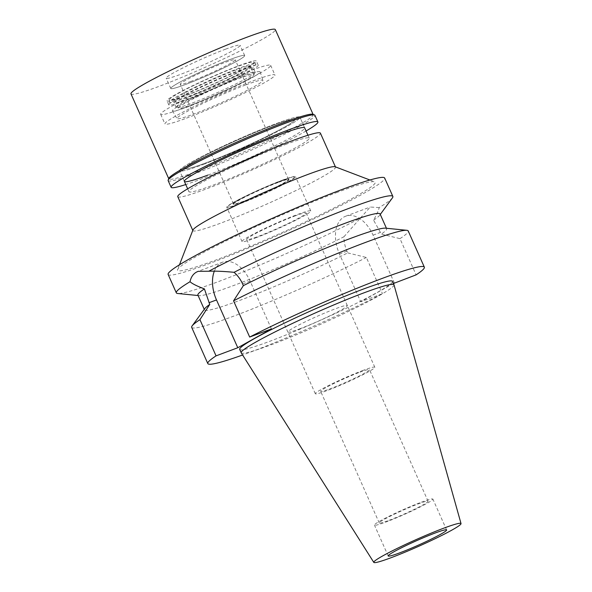 <?xml version="1.0" encoding="UTF-8"?>
<svg xmlns="http://www.w3.org/2000/svg" width="592" height="592" viewBox="0 0 592 592"><rect width="100%" height="100%" fill="white"/><g stroke="black" fill="none" stroke-linecap="round" stroke-linejoin="round"><path stroke-width="0.44" stroke-dasharray="2.96 2.22" d="M394.013 284.848A83.62 6.268 -24 0 1 352.24 309.594A83.62 6.268 -24 0 1 271.195 344.766A83.62 6.268 -24 0 1 241.247 352.869M239.686 349.376A83.62 6.268 156 0 0 269.663 341.34A83.62 6.268 156 0 0 351.086 305.983A83.62 6.268 156 0 0 392.466 281.355M393.428 283.516L360.75 301.802L382.484 293.684A118.518 8.887 -24 0 1 250.298 352.181A118.518 8.887 -24 0 1 242.602 355.008M394.368 282.983L373.078 235.172A30.288 19.129 -110.5 0 0 345.669 216.213A30.288 19.129 -110.5 0 0 343.989 216.99A30.288 19.129 -110.5 0 0 339.46 253.99L360.75 301.802M392.407 197.906A118.518 8.887 -24 0 1 379.154 207.57C378.836 209.768 376.978 213.971 373.582 220.172L381.344 234.077L399.977 238.65L416.102 274.866M373.582 220.172A99.7 7.474 156 0 0 379.701 215.222A99.7 7.474 156 0 0 380.079 213.986M385.459 228.164A99.7 7.474 -24 0 1 386.635 228.704A99.7 7.474 -24 0 1 381.344 234.077M399.977 238.65A118.518 8.887 156 0 0 408.221 230.947M214.334 271.166A30.288 19.129 69.5 0 1 221.023 262.937A30.288 19.129 69.5 0 1 222.71 262.152A30.288 19.129 69.5 0 1 250.12 281.119L271.41 328.93M197.913 295.09A99.7 7.474 156 0 0 199.082 295.637A99.7 7.474 156 0 0 233.655 285.507A99.7 7.474 156 0 0 343.937 236.763C343.945 241.825 344.958 246.627 346.971 251.186L347.726 252.888A99.7 7.474 -24 0 1 240.211 300.233A99.7 7.474 -24 0 1 204.462 309.816A99.7 7.474 -24 0 1 204.847 308.58M347.726 252.888L366.359 257.468L382.484 293.684M191.682 327.361A118.518 8.887 156 0 0 234.173 315.965A118.518 8.887 156 0 0 366.359 257.468M379.154 207.57L370.237 207.03L360.417 218.056A118.518 8.887 -24 0 1 218.811 281.459A118.518 8.887 -24 0 1 177.711 293.491M343.937 236.763L360.417 218.056M168.135 274.459A118.518 8.887 156 0 0 210.626 263.07A118.518 8.887 156 0 0 326.022 212.95A118.518 8.887 156 0 0 384.674 178.051M336.441 192.652A108.166 8.11 -24 0 1 374.692 181.825A108.166 8.11 -24 0 1 324.964 212.506A108.166 8.11 -24 0 1 216.369 259.851A108.166 8.11 -24 0 1 177.615 269.567A108.166 8.11 -24 0 1 234.454 236.77A108.166 8.11 -24 0 1 336.441 192.652M335.131 166.766A78.07 5.853 -24 0 1 335.516 167.077A78.07 5.853 -24 0 1 296.881 190.069A78.07 5.853 -24 0 1 220.86 223.088A78.07 5.853 -24 0 1 192.874 230.591A78.07 5.853 -24 0 1 192.896 230.096M177.763 196.655A78.07 5.853 156 0 0 205.757 189.151A78.07 5.853 156 0 0 281.77 156.14A78.07 5.853 156 0 0 320.405 133.148M285.633 144.448A65.845 4.936 -24 0 1 309.239 138.121A65.845 4.936 -24 0 1 276.656 157.509A65.845 4.936 -24 0 1 212.543 185.355A65.845 4.936 -24 0 1 188.937 191.682A65.845 4.936 -24 0 1 221.519 172.294A65.845 4.936 -24 0 1 285.633 144.448M203.234 164.45A65.845 4.936 156 0 0 267.347 136.604A65.845 4.936 156 0 0 299.929 117.216A65.845 4.936 156 0 0 276.323 123.543A65.845 4.936 156 0 0 212.21 151.382A65.845 4.936 156 0 0 179.628 170.777A65.845 4.936 156 0 0 203.234 164.45A65.845 4.936 -24 0 1 179.628 170.777A65.845 4.936 -24 0 1 212.21 151.382A65.845 4.936 -24 0 1 276.323 123.543A65.845 4.936 -24 0 1 299.929 117.216A65.845 4.936 -24 0 1 267.347 136.604A65.845 4.936 -24 0 1 203.234 164.45M273.186 125.297A60.199 4.514 -24 0 1 294.772 119.51A60.199 4.514 -24 0 1 264.979 137.24A60.199 4.514 -24 0 1 206.364 162.696A60.199 4.514 -24 0 1 184.785 168.483A60.199 4.514 -24 0 1 214.57 150.753A60.199 4.514 -24 0 1 273.186 125.297A60.199 4.514 156 0 0 214.57 150.753A60.199 4.514 156 0 0 184.785 168.483A60.199 4.514 156 0 0 206.364 162.696A60.199 4.514 156 0 0 264.979 137.24A60.199 4.514 156 0 0 294.772 119.51A60.199 4.514 156 0 0 273.186 125.297M186.532 118.141A60.199 4.514 156 0 0 245.147 92.685A60.199 4.514 156 0 0 274.932 74.955A60.199 4.514 156 0 0 253.354 80.741A60.199 4.514 156 0 0 194.738 106.197A60.199 4.514 156 0 0 164.946 123.92A60.199 4.514 156 0 0 186.532 118.141M246.043 84.826A47.027 3.53 -24 0 1 262.915 80.334A47.027 3.53 -24 0 1 239.479 94.232A47.027 3.53 -24 0 1 193.836 114.049A47.027 3.53 -24 0 1 176.986 118.592A47.027 3.53 -24 0 1 200.096 104.791A47.027 3.53 -24 0 1 246.043 84.826M240.966 203.271A36.356 2.723 156 0 0 276.242 187.953A36.356 2.723 156 0 0 294.357 177.215A36.356 2.723 156 0 0 281.318 180.686A36.356 2.723 156 0 0 245.806 196.115A36.356 2.723 156 0 0 227.942 206.786A36.356 2.723 156 0 0 240.966 203.271A36.356 2.723 -24 0 1 227.942 206.786A36.356 2.723 -24 0 1 245.806 196.115A36.356 2.723 -24 0 1 281.318 180.686A36.356 2.723 -24 0 1 294.357 177.215A36.356 2.723 -24 0 1 276.242 187.953A36.356 2.723 -24 0 1 240.966 203.271M282.021 180.294A37.622 2.819 -24 0 1 295.512 176.675A37.622 2.819 -24 0 1 276.893 187.753A37.622 2.819 -24 0 1 240.256 203.663A37.622 2.819 -24 0 1 226.773 207.281A37.622 2.819 -24 0 1 245.391 196.204A37.622 2.819 -24 0 1 282.021 180.294M255.522 237.94A37.622 2.819 156 0 0 292.152 222.03A37.622 2.819 156 0 0 310.77 210.952A37.622 2.819 156 0 0 297.28 214.57A37.622 2.819 156 0 0 260.65 230.473A37.622 2.819 156 0 0 242.032 241.558A37.622 2.819 156 0 0 255.522 237.94M294.468 216.147A32.545 2.442 -24 0 1 306.131 213.016A32.545 2.442 -24 0 1 290.028 222.599A32.545 2.442 -24 0 1 258.341 236.363A32.545 2.442 -24 0 1 246.672 239.494A32.545 2.442 -24 0 1 262.774 229.903A32.545 2.442 -24 0 1 294.468 216.147M363.148 370.37A32.56 2.442 156 0 0 331.439 384.141A32.56 2.442 156 0 0 315.321 393.732A32.56 2.442 156 0 0 326.999 390.602A32.56 2.442 156 0 0 358.708 376.83A32.56 2.442 156 0 0 374.817 367.247A32.56 2.442 156 0 0 363.148 370.37M359.899 372.19A26.714 2.005 -24 0 1 369.475 369.623A26.714 2.005 -24 0 1 356.258 377.489A26.714 2.005 -24 0 1 330.247 388.789A26.714 2.005 -24 0 1 320.664 391.356A26.714 2.005 -24 0 1 333.888 383.49A26.714 2.005 -24 0 1 359.899 372.19M388.84 520.398A26.714 2.005 156 0 0 414.851 509.105A26.714 2.005 156 0 0 428.075 501.239A26.714 2.005 156 0 0 418.492 503.807A26.714 2.005 156 0 0 392.489 515.099A26.714 2.005 156 0 0 379.265 522.965A26.714 2.005 156 0 0 388.84 520.398M421.423 502.171A31.983 2.398 -24 0 1 432.885 499.093A31.983 2.398 -24 0 1 417.057 508.513A31.983 2.398 -24 0 1 385.917 522.033A31.983 2.398 -24 0 1 374.455 525.111A31.983 2.398 -24 0 1 390.276 515.691A31.983 2.398 -24 0 1 421.423 502.171M242.935 76.383A47.974 3.596 156 0 0 196.07 96.748A47.974 3.596 156 0 0 172.501 110.822A47.974 3.596 156 0 0 189.684 106.19A47.974 3.596 156 0 0 236.238 85.973A47.974 3.596 156 0 0 260.147 71.802A47.974 3.596 156 0 0 242.935 76.383M278.055 182.514A30.473 2.287 156 0 0 248.381 195.397A30.473 2.287 156 0 0 233.3 204.373A30.473 2.287 156 0 0 244.23 201.443A30.473 2.287 156 0 0 273.904 188.559A30.473 2.287 156 0 0 288.985 179.583A30.473 2.287 156 0 0 278.055 182.514M244.074 201.102A30.473 2.287 -24 0 1 233.152 204.033A30.473 2.287 -24 0 1 248.226 195.057A30.473 2.287 -24 0 1 277.907 182.173A30.473 2.287 -24 0 1 288.829 179.243A30.473 2.287 -24 0 1 273.748 188.219A30.473 2.287 -24 0 1 244.074 201.102M277.692 182.284A30.096 2.257 156 0 0 248.388 195.012A30.096 2.257 156 0 0 233.492 203.877A30.096 2.257 156 0 0 244.281 200.984A30.096 2.257 156 0 0 273.593 188.256A30.096 2.257 156 0 0 288.489 179.391A30.096 2.257 156 0 0 277.692 182.284M191.024 81.37A30.096 2.257 -24 0 1 180.234 84.264A30.096 2.257 -24 0 1 195.131 75.399A30.096 2.257 -24 0 1 224.435 62.671A30.096 2.257 -24 0 1 235.231 59.777A30.096 2.257 -24 0 1 220.335 68.642A30.096 2.257 -24 0 1 191.024 81.37M230.177 59.452A40.448 3.034 156 0 0 191.512 76.205A40.448 3.034 156 0 0 170.762 88.334A40.448 3.034 156 0 0 185.281 84.582A40.448 3.034 156 0 0 225.374 67.133A40.448 3.034 156 0 0 244.592 55.463A40.448 3.034 156 0 0 230.177 59.452A40.448 3.034 156 0 0 191.512 76.205A40.448 3.034 156 0 0 170.762 88.334A40.448 3.034 156 0 0 170.785 88.467A40.448 3.034 156 0 0 185.281 84.582A40.448 3.034 156 0 0 224.664 67.481A40.448 3.034 156 0 0 244.681 55.567A40.448 3.034 156 0 0 244.592 55.463A40.448 3.034 156 0 0 230.177 59.452M186.31 97.71A47.397 3.552 -24 0 1 169.297 102.105A47.397 3.552 -24 0 1 193.614 87.897A47.397 3.552 -24 0 1 238.924 68.265A47.397 3.552 -24 0 1 255.811 63.588A47.397 3.552 -24 0 1 233.292 77.256A47.397 3.552 -24 0 1 186.31 97.71M235.586 70.13A41.388 3.101 156 0 0 195.286 87.631A41.388 3.101 156 0 0 174.81 99.819A41.388 3.101 156 0 0 189.647 95.845A41.388 3.101 156 0 0 229.94 78.344A41.388 3.101 156 0 0 250.423 66.156A41.388 3.101 156 0 0 235.586 70.13M193.34 104.14A41.388 3.101 -24 0 1 178.503 108.121A41.388 3.101 -24 0 1 198.979 95.934A41.388 3.101 -24 0 1 239.279 78.433A41.388 3.101 -24 0 1 254.116 74.451A41.388 3.101 -24 0 1 233.64 86.639A41.388 3.101 -24 0 1 193.34 104.14M207.962 175.069A65.845 4.936 156 0 0 272.076 147.23A65.845 4.936 156 0 0 304.658 127.842L299.929 117.216L304.658 127.842M182.255 108.543A60.199 4.514 -24 0 1 160.676 114.323A60.199 4.514 -24 0 1 190.461 96.6A60.199 4.514 -24 0 1 249.077 71.144A60.199 4.514 -24 0 1 270.662 65.357A60.199 4.514 -24 0 1 240.87 83.087A60.199 4.514 -24 0 1 182.255 108.543M239.679 76.405A43.268 3.241 156 0 0 197.55 94.698A43.268 3.241 156 0 0 176.142 107.441A43.268 3.241 156 0 0 191.653 103.282A43.268 3.241 156 0 0 233.781 84.982A43.268 3.241 156 0 0 255.196 72.246A43.268 3.241 156 0 0 239.679 76.405M189.514 98.487A43.268 3.241 -24 0 1 174.004 102.638A43.268 3.241 -24 0 1 195.412 89.903A43.268 3.241 -24 0 1 237.547 71.602A43.268 3.241 -24 0 1 253.058 67.444A43.268 3.241 -24 0 1 231.65 80.186A43.268 3.241 -24 0 1 189.514 98.487M240.678 69.849A48.914 3.67 156 0 0 193.051 90.532A48.914 3.67 156 0 0 168.846 104.939A48.914 3.67 156 0 0 186.384 100.233A48.914 3.67 156 0 0 234.01 79.55A48.914 3.67 156 0 0 258.216 65.15A48.914 3.67 156 0 0 240.678 69.849M184.556 96.126A48.914 3.67 -24 0 1 167.018 100.825A48.914 3.67 -24 0 1 191.223 86.417A48.914 3.67 -24 0 1 238.842 65.734A48.914 3.67 -24 0 1 256.38 61.035A48.914 3.67 -24 0 1 232.175 75.443A48.914 3.67 -24 0 1 184.556 96.126M237.281 66.615A46.095 3.456 156 0 0 193.221 85.707A46.095 3.456 156 0 0 169.571 99.523A46.095 3.456 156 0 0 186.117 95.245A46.095 3.456 156 0 0 231.805 75.362A46.095 3.456 156 0 0 253.709 62.064A46.095 3.456 156 0 0 237.281 66.615M225.604 49.173A40.448 3.034 -24 0 1 240.1 45.288A40.448 3.034 -24 0 1 220.091 57.195A40.448 3.034 -24 0 1 180.708 74.303A40.448 3.034 -24 0 1 166.204 78.188A40.448 3.034 -24 0 1 186.221 66.274A40.448 3.034 -24 0 1 225.604 49.173M130.973 93.876A79.01 5.927 156 0 0 159.3 86.277A79.01 5.927 156 0 0 236.238 52.866A79.01 5.927 156 0 0 275.332 29.6M312.791 114.286A79.01 5.927 -24 0 1 313.175 114.604A79.01 5.927 -24 0 1 274.081 137.869A79.01 5.927 -24 0 1 197.143 171.28A79.01 5.927 -24 0 1 168.816 178.873A79.01 5.927 -24 0 1 168.838 178.377M168.15 180.612A80.327 6.024 156 0 0 196.951 172.886A80.327 6.024 156 0 0 275.162 138.92A80.327 6.024 156 0 0 314.914 115.262M306.064 130.995A80.327 6.024 -24 0 1 199.926 179.568A80.327 6.024 -24 0 1 185.762 184.549M373.078 235.172L380.589 232.367M242.609 283.923L250.12 281.119M346.971 251.186L339.46 253.99M299.53 328.908A32.56 2.442 156 0 0 331.239 315.136A32.56 2.442 156 0 0 347.349 305.553A32.56 2.442 156 0 0 335.679 308.676A32.56 2.442 156 0 0 303.97 322.448A32.56 2.442 156 0 0 287.853 332.038A32.56 2.442 156 0 0 299.53 328.908M386.635 228.704L386.435 228.26M204.462 309.816L204.27 309.364M345.669 216.213L370.237 207.03M379.701 215.222L380.279 214.43M222.71 262.152L198.142 271.336M199.082 295.637L198.113 295.534M369.889 179.998L374.692 181.825M179.472 264.779L177.615 269.567M309.239 138.121L307.958 135.25M188.937 191.682L187.657 188.811M184.356 181.404L179.628 170.777L184.356 181.404M270.662 65.357L274.932 74.955M160.676 114.323L164.946 123.92M260.147 71.802L262.915 80.334M172.501 110.822L176.986 118.592M310.77 210.952L295.512 176.675M242.032 241.558L226.773 207.281M347.334 305.561L306.131 213.016M315.321 393.732L246.672 239.494M374.817 367.247L347.349 305.553M428.075 501.239L369.475 369.623M379.265 522.965L320.664 391.356M446.62 529.944L432.885 499.093M388.189 555.955L374.455 525.111M233.492 203.877L180.234 84.264M288.489 179.391L235.231 59.777M169.571 99.523L169.297 102.105M253.709 62.064L255.811 63.588M178.503 108.121L174.81 99.819M254.116 74.451L250.423 66.156M176.142 107.441L174.004 102.638M255.196 72.246L253.058 67.444M168.846 104.939L167.018 100.825M258.216 65.15L256.38 61.035M244.681 55.567L240.1 45.288M170.785 88.467L166.204 78.188"/><path stroke-width="0.89" d="M443.896 528.123A47.737 3.582 -24 0 1 461.027 523.572A47.737 3.582 -24 0 1 437.177 537.699A47.737 3.582 -24 0 1 390.912 557.775A47.737 3.582 -24 0 1 373.811 562.4A47.737 3.582 -24 0 1 397.202 548.414A47.737 3.582 -24 0 1 443.896 528.123M435.15 533.015A31.983 2.398 156 0 0 404.01 546.542A31.983 2.398 156 0 0 388.189 555.955A31.983 2.398 156 0 0 399.652 552.884A31.983 2.398 156 0 0 430.791 539.356A31.983 2.398 156 0 0 446.62 529.944A31.983 2.398 156 0 0 435.15 533.015M373.811 562.4L241.247 352.869A83.62 6.268 -24 0 1 241.21 352.802A83.62 6.268 -24 0 1 282.591 328.183A83.62 6.268 -24 0 1 364.013 292.818A83.62 6.268 -24 0 1 393.991 284.782A83.62 6.268 -24 0 1 394.013 284.848L461.027 523.572M393.991 284.782L392.466 281.355A83.62 6.268 156 0 0 362.489 289.392A83.62 6.268 156 0 0 281.067 324.756A83.62 6.268 156 0 0 239.686 349.376L241.21 352.802M242.602 355.008A118.518 8.887 -24 0 1 207.807 363.569A118.518 8.887 -24 0 1 216.05 355.866L237.784 347.748L271.41 328.93L249.676 337.055A118.518 8.887 -24 0 1 381.855 278.551A118.518 8.887 -24 0 1 424.346 267.162A118.518 8.887 -24 0 1 416.102 274.866L393.428 283.516M386.435 228.26L380.079 213.986A99.7 7.474 156 0 0 344.329 223.569A99.7 7.474 156 0 0 234.055 272.313C223.532 271.314 215.103 270.958 208.761 271.232A118.518 8.887 -24 0 1 350.368 207.829A118.518 8.887 -24 0 1 392.859 196.44A118.518 8.887 -24 0 1 392.407 197.906L380.279 214.43M424.346 267.162L408.221 230.947A118.518 8.887 156 0 0 406.83 230.303L385.459 228.164A99.7 7.474 -24 0 0 350.886 238.287A99.7 7.474 -24 0 0 243.371 285.633L242.609 283.923C240.567 279.38 237.718 275.509 234.055 272.313M243.371 285.633L233.551 300.84A118.518 8.887 156 0 1 365.73 242.343A118.518 8.887 156 0 1 406.83 230.303M249.676 337.055L233.551 300.84M237.784 347.748L216.502 299.937A30.288 19.129 69.5 0 1 214.334 271.166M198.113 295.534L177.711 293.491A118.518 8.887 -24 0 1 176.32 292.848A118.518 8.887 -24 0 1 190.025 281.718C192.237 283.753 197.032 286.143 204.41 288.903L209.753 304.443L199.933 319.658L216.05 355.866M199.933 319.658A118.518 8.887 156 0 0 192.134 325.889L204.847 308.58A99.7 7.474 -24 0 1 209.753 304.443M204.41 288.903A99.7 7.474 156 0 0 197.913 295.09L204.27 309.364M192.134 325.889A118.518 8.887 156 0 0 191.682 327.361L207.807 363.569M190.025 281.718C190.95 277.226 193.088 274.029 196.433 272.128L198.142 271.336L208.761 271.232M392.859 196.44L384.674 178.051A118.518 8.887 156 0 0 342.183 189.44A118.518 8.887 156 0 0 226.78 239.553A118.518 8.887 156 0 0 168.135 274.459L176.32 292.848M179.472 264.779L192.896 230.096A78.07 5.853 -24 0 1 233.914 206.423A78.07 5.853 -24 0 1 307.522 174.581A78.07 5.853 -24 0 1 335.131 166.766L369.889 179.998M335.427 166.877L320.405 133.148A78.07 5.853 156 0 0 292.418 140.652A78.07 5.853 156 0 0 216.398 173.663A78.07 5.853 156 0 0 177.763 196.655L192.785 230.384M307.958 135.25L304.658 127.842A65.845 4.936 156 0 0 281.052 134.169A65.845 4.936 156 0 0 216.938 162.008A65.845 4.936 156 0 0 184.356 181.404A65.845 4.936 156 0 0 207.962 175.069M313.087 114.397L275.332 29.6A79.01 5.927 156 0 0 247.005 37.192A79.01 5.927 156 0 0 170.074 70.603A79.01 5.927 156 0 0 130.973 93.876L168.727 178.673M168.172 180.101L168.838 178.377A79.01 5.927 -24 0 1 210.352 154.416A79.01 5.927 -24 0 1 284.848 122.196A79.01 5.927 -24 0 1 312.791 114.286L314.522 114.944A80.327 6.024 156 0 0 286.114 122.988A80.327 6.024 156 0 0 210.382 155.748A80.327 6.024 156 0 0 168.172 180.101A80.327 6.024 156 0 0 168.15 180.612L171.125 187.294A80.327 6.024 -24 0 1 210.878 163.636A80.327 6.024 -24 0 1 289.088 129.67A80.327 6.024 -24 0 1 317.889 121.945A80.327 6.024 -24 0 1 306.064 130.995M317.889 121.945L314.914 115.262A80.327 6.024 156 0 0 314.522 114.944M185.762 184.549A80.327 6.024 -24 0 1 171.125 187.294M216.502 299.937L208.991 302.741M187.657 188.811L184.356 181.404"/></g></svg>

